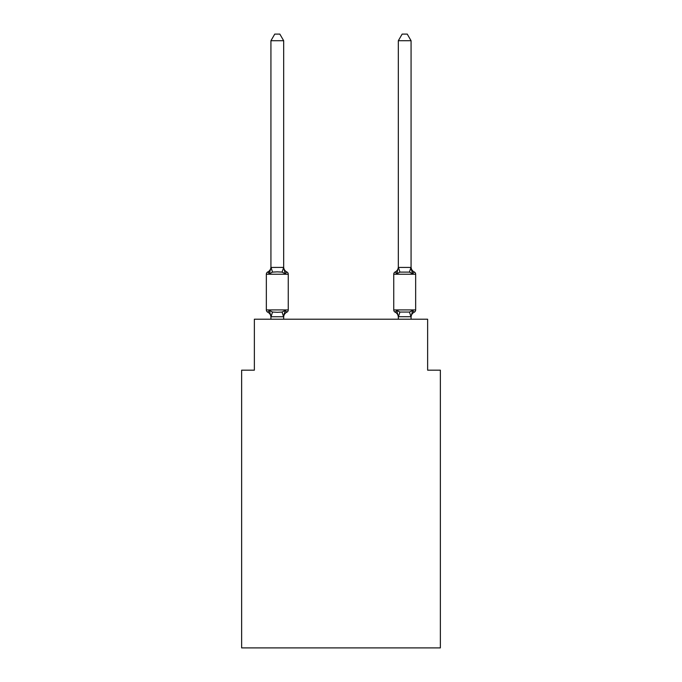 <?xml version="1.0" encoding="UTF-8"?>
<svg xmlns="http://www.w3.org/2000/svg" width="682" height="682" viewBox="0 0 682 682"><rect width="100%" height="100%" fill="white"/><g stroke="black" fill="none" stroke-linecap="round" stroke-linejoin="round"><path stroke-width="1.02" d="M440.367 647.9L440.367 370.173L427.631 370.173L427.631 319.219L254.369 319.219L254.369 370.173L241.633 370.173L241.633 647.9L440.367 647.9M283.669 317.249A5.609 5.609 0 0 1 286.824 312.203L285.264 310.412L286.824 312.203L285.264 310.412L286.824 312.203L285.264 310.412L286.824 312.203L285.264 310.412L283.567 316.755L271.035 316.755L269.339 310.412L267.779 312.203A2.549 2.549 0 0 1 266.347 309.918A2.549 2.549 0 0 0 267.779 312.203L269.339 310.412L267.779 312.203A2.549 2.549 0 0 1 266.347 309.918A2.549 2.549 0 0 0 267.779 312.203L269.339 310.412L267.779 312.203A2.549 2.549 0 0 1 266.347 309.918A2.549 2.549 0 0 0 267.779 312.203L269.339 310.412L267.779 312.203A2.549 2.549 0 0 1 266.347 309.918A2.549 2.549 0 0 0 267.779 312.203L269.339 310.412L267.779 312.203A2.549 2.549 0 0 1 266.347 309.918A2.549 2.549 0 0 0 267.779 312.203L269.339 310.412L267.779 312.203A2.549 2.549 0 0 1 266.347 309.918A2.549 2.549 0 0 0 267.779 312.203L269.339 310.412L267.779 312.203A2.549 2.549 0 0 1 266.347 309.918A2.549 2.549 0 0 0 267.779 312.203L269.339 310.412L272.519 312.049L277.301 312.305L282.084 312.049L285.264 310.412L286.824 312.203A2.549 2.549 0 0 0 288.256 309.918L288.256 274.241A2.549 2.549 0 0 0 286.824 271.956L285.264 273.746L286.824 271.956L285.264 273.746L286.824 271.956L285.264 273.746L286.824 271.956L285.264 273.746L286.824 271.956L285.264 273.746L286.824 271.956L285.264 273.746L286.824 271.956L285.264 273.746L282.084 272.109L277.301 271.854L272.519 272.109L269.339 273.746L267.779 271.956A2.549 2.549 0 0 0 266.347 274.241A2.549 2.549 0 0 1 267.779 271.956L268.503 272.306L267.779 271.956A2.549 2.549 0 0 0 266.347 274.241A2.549 2.549 0 0 1 267.779 271.956A2.549 2.549 0 0 0 266.347 274.241A2.549 2.549 0 0 1 267.779 271.956L268.503 272.306L267.779 271.956A2.549 2.549 0 0 0 266.347 274.241A2.549 2.549 0 0 1 267.779 271.956A2.549 2.549 0 0 0 266.347 274.241A2.549 2.549 0 0 1 267.779 271.956L268.503 272.306L267.779 271.956A2.549 2.549 0 0 0 266.347 274.241A2.549 2.549 0 0 1 267.779 271.956A2.549 2.549 0 0 0 266.347 274.241A2.549 2.549 0 0 1 267.779 271.956L269.339 273.746L267.779 271.956A5.609 5.609 0 0 0 270.933 266.909M283.669 40.724L270.933 40.724L274.752 34.1L279.85 34.1L283.669 40.724L283.669 267.668L285.264 273.746M283.669 316.491L284.266 313.498M411.067 317.249A5.609 5.609 0 0 1 414.221 312.203L412.661 310.412L414.221 312.203A2.549 2.549 0 0 0 415.653 309.918L415.653 274.241L393.744 274.241L393.744 309.918A2.549 2.549 0 0 0 395.176 312.203A2.549 2.549 0 0 1 393.744 309.918A2.549 2.549 0 0 0 395.176 312.203A5.609 5.609 0 0 1 398.331 317.249L398.331 316.491L398.331 317.249A5.609 5.609 0 0 0 395.176 312.203A2.549 2.549 0 0 1 393.744 309.918A2.549 2.549 0 0 0 395.176 312.203L396.736 310.412L395.176 312.203A2.549 2.549 0 0 1 393.744 309.918A2.549 2.549 0 0 0 395.176 312.203L396.736 310.412L395.176 312.203A5.609 5.609 0 0 1 398.331 317.249A5.609 5.609 0 0 0 395.176 312.203A2.549 2.549 0 0 1 393.744 309.918A2.549 2.549 0 0 0 395.176 312.203A2.549 2.549 0 0 1 393.744 309.918A2.549 2.549 0 0 0 395.176 312.203L396.736 310.412L395.176 312.203A5.609 5.609 0 0 1 398.331 317.249A5.609 5.609 0 0 0 395.176 312.203A2.549 2.549 0 0 1 393.744 309.918A2.549 2.549 0 0 0 395.176 312.203L396.736 310.412L395.176 312.203A2.549 2.549 0 0 1 393.744 309.918L415.653 309.918M411.067 266.909A5.609 5.609 0 0 0 414.221 271.956L412.661 273.746L414.221 271.956A2.549 2.549 0 0 1 415.653 274.241A2.549 2.549 0 0 0 414.221 271.956L412.661 273.746L411.331 269.586L412.661 273.746L414.221 271.956A5.609 5.609 0 0 1 411.067 266.909A5.609 5.609 0 0 0 414.221 271.956L412.661 273.746L414.221 271.956A2.549 2.549 0 0 1 415.653 274.241A2.549 2.549 0 0 0 414.221 271.956L412.661 273.746L411.331 269.586L412.661 273.746L414.221 271.956A5.609 5.609 0 0 1 411.067 266.909A5.609 5.609 0 0 0 414.221 271.956L412.661 273.746L414.221 271.956A2.549 2.549 0 0 1 415.653 274.241A2.549 2.549 0 0 0 414.221 271.956L412.661 273.746L411.331 269.586L412.661 273.746L414.221 271.956A5.609 5.609 0 0 1 411.067 266.909A5.609 5.609 0 0 0 414.221 271.956L412.661 273.746L414.221 271.956A2.549 2.549 0 0 1 415.653 274.241M411.067 319.219L411.067 316.721L398.331 316.721L396.736 310.412L395.176 312.203A5.609 5.609 0 0 1 398.331 317.249M411.331 269.586L412.661 273.746L409.481 272.109L399.916 272.109L396.736 273.746L397.333 271.726L396.736 273.746L397.333 271.726L396.736 273.746L397.333 271.726L396.736 273.746L395.176 271.956A2.549 2.549 0 0 0 393.744 274.241M283.669 267.438L282.084 272.109M270.933 317.249L270.933 316.491L270.933 317.249A5.609 5.609 0 0 0 267.779 312.203M270.933 40.724L270.933 267.668L269.339 273.746L267.779 271.956M398.331 316.721L398.331 319.219M397.333 271.726L396.736 273.746L395.176 271.956A5.609 5.609 0 0 0 398.331 266.909M288.256 274.241L266.347 274.241L266.347 309.918L288.256 309.918M270.933 267.438L283.567 267.404M283.669 319.219L283.669 316.721M270.933 319.219L270.933 316.721M283.669 266.909A5.609 5.609 0 0 0 286.824 271.956M411.067 267.438L411.067 40.724L398.331 40.724L398.331 267.438L411.067 267.438L412.661 273.746M396.736 273.746L398.331 267.438M395.176 312.203L396.736 310.412L399.916 312.049L409.481 312.049L412.661 310.412L411.067 316.721M398.331 40.724L402.15 34.1L407.248 34.1L411.067 40.724M272.519 312.049L271.035 316.755M282.084 312.049L283.567 316.755M271.035 267.404L272.519 272.109M410.965 316.755L409.481 312.049M398.433 316.755L399.916 312.049M409.481 272.109L410.965 267.404M399.916 272.109L398.433 267.404"/></g></svg>
